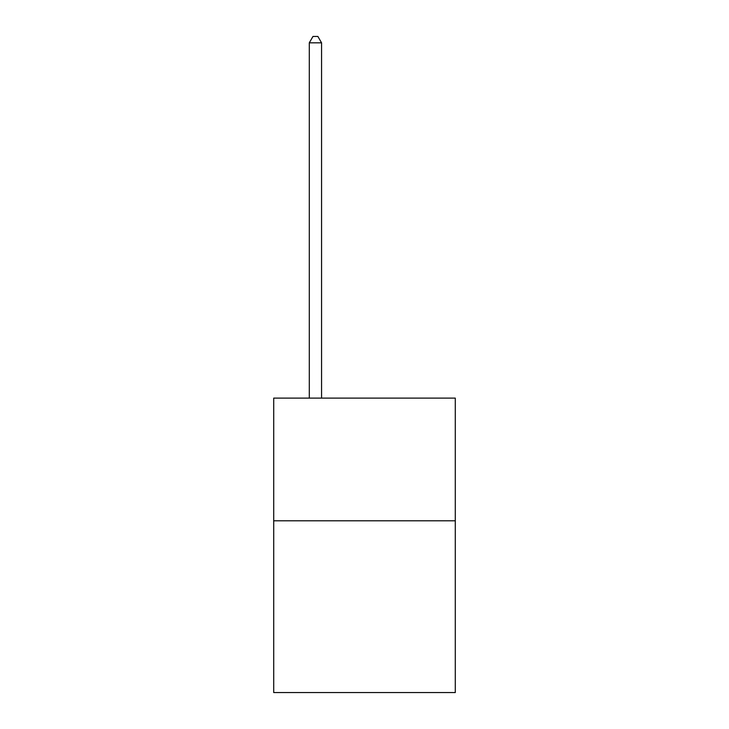 <?xml version="1.0" encoding="UTF-8"?>
<svg xmlns="http://www.w3.org/2000/svg" width="729" height="729" viewBox="0 0 729 729"><rect width="100%" height="100%" fill="white"/><g stroke="black" fill="none" stroke-linecap="round" stroke-linejoin="round"><path stroke-width="1.09" d="M455.288 520.798L455.288 692.55L273.712 692.55L273.712 398.116L455.288 398.116L455.288 520.798L273.712 520.798M321.562 398.116L321.562 42.829L309.296 42.829L309.296 398.116M309.296 42.829L312.978 36.45L317.88 36.45L321.562 42.829"/></g></svg>
